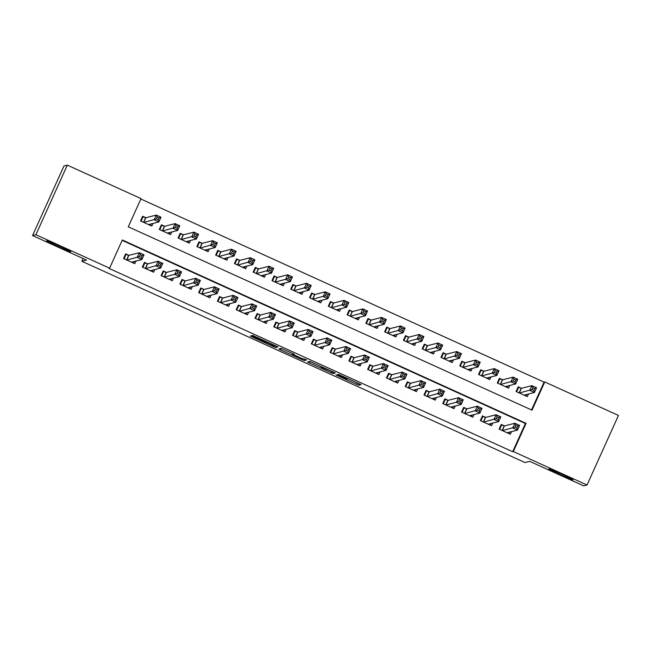 <?xml version="1.0" encoding="UTF-8"?>
<svg xmlns="http://www.w3.org/2000/svg" width="651" height="651" viewBox="0 0 651 651"><rect width="100%" height="100%" fill="white"/><g stroke="black" fill="none" stroke-linecap="round" stroke-linejoin="round"><path stroke-width="0.98" d="M335.932 374.935L358.685 385.237L361.061 384.635L338.382 374.309L347.39 378.906L337.153 374.618L346.169 379.216L335.932 374.935M70.658 251.685A13.215 0.553 -155.7 0 0 70.682 251.668A13.215 0.553 -155.7 0 0 59.176 245.866A13.215 0.553 -155.7 0 0 46.62 240.764A13.215 0.553 -155.7 0 0 46.587 240.789A13.215 0.553 -155.7 0 0 58.094 246.591A13.215 0.553 -155.7 0 0 70.658 251.685M572.961 479.811A13.215 0.553 -155.7 0 0 572.994 479.795A13.215 0.553 -155.7 0 0 561.487 473.993A13.215 0.553 -155.7 0 0 548.931 468.899A13.215 0.553 -155.7 0 0 548.899 468.915A13.215 0.553 -155.7 0 0 560.405 474.717A13.215 0.553 -155.7 0 0 572.961 479.811M252.857 336.608L250.22 335.973L251.929 336.844L273.68 346.723L275.65 347.528L278.026 346.918L252.588 335.371L251.774 335.582L253.491 336.445L275.048 345.844L273.477 346.251L268.326 344.159L252.857 336.608M346.365 379.167L346.592 378.679M587.031 485.011L583.678 485.874L529.694 461.356L525.007 462.552L81.847 261.287L86.534 260.083L32.55 235.564L35.903 234.71L67.322 165.126L141.023 198.604L128.288 226.808L532.013 410.171L544.749 381.958L618.45 415.436L587.031 485.011L513.33 451.542L526.065 423.329L122.339 239.975L109.604 268.188L35.903 234.71M109.604 268.188L108.937 268.358L512.663 451.713L513.33 451.542M307.541 362.013L332.978 373.56L335.346 372.958L309.909 361.403L307.541 362.013M302.609 359.149L302.341 359.743L280.589 349.864L278.872 348.993L281.248 348.391L292.527 353.42L294.244 354.29L293.275 354.535L301.169 358.213L306.727 359.93M306.719 359.93L304.31 360.548L302.341 359.743M145.93 217.735L142.642 216.246L140.526 220.949L151.789 226.068L152.977 223.431M164.711 226.263L161.424 224.774L159.3 229.477L170.57 234.596L171.758 231.959M183.484 234.791L180.205 233.302L178.081 238.006L189.343 243.124L190.531 240.488M202.266 243.319L198.978 241.83L196.854 246.534L208.125 251.652L209.313 249.016M221.047 251.847L217.76 250.358L215.636 255.062L226.898 260.18L228.094 257.544M239.82 260.376L236.533 258.886L234.409 263.59L245.679 268.708L246.867 266.072M258.602 268.912L255.314 267.415L253.19 272.118L264.461 277.236L265.649 274.6M277.375 277.44L274.087 275.943L271.972 280.646L283.234 285.765L284.422 283.128M296.156 285.968L292.869 284.471L290.745 289.174L302.015 294.293L303.203 291.656M314.929 294.496L311.65 292.999L309.526 297.702L320.788 302.821L321.985 300.184M333.711 303.024L330.423 301.527L328.299 306.23L339.57 311.349L340.758 308.712M352.492 311.552L349.205 310.055L347.081 314.759L358.343 319.877L359.539 317.24M371.265 320.08L367.978 318.583L365.854 323.287L377.124 328.405L378.312 325.769M390.047 328.609L386.759 327.111L384.635 331.815L395.906 336.933L397.094 334.297M408.82 337.137L405.532 335.639L403.417 340.343L414.679 345.461L415.867 342.825M427.601 345.665L424.314 344.167L422.19 348.871L433.46 353.989L434.648 351.353M446.374 354.193L443.095 352.696L440.971 357.399L452.233 362.517L453.43 359.881M465.156 362.721L461.868 361.224L459.744 365.927L471.015 371.046L472.203 368.409M483.937 371.249L480.65 369.752L478.526 374.455L489.788 379.574L490.984 376.937M502.71 379.777L499.423 378.28L497.299 382.983L508.569 388.102L509.757 385.465M504.509 425.917L501.221 424.419L499.097 429.123L510.368 434.241L511.556 431.605M485.727 417.389L482.44 415.891L480.324 420.595L491.586 425.713L492.774 423.077M466.954 408.861L463.667 407.363L461.543 412.067L472.813 417.185L474.001 414.549M448.173 400.332L444.885 398.835L442.761 403.539L454.032 408.657L455.22 406.021M429.4 391.804L426.112 390.307L423.988 395.011L435.25 400.129L436.447 397.492M410.618 383.276L407.331 381.779L405.207 386.482L416.477 391.601L417.665 388.964M391.837 374.748L388.557 373.251L386.434 377.954L397.696 383.073L398.884 380.436M373.064 366.22L369.776 364.723L367.652 369.426L378.923 374.545L380.111 371.908M354.282 357.692L350.995 356.195L348.879 360.898L360.141 366.017L361.329 363.38M335.509 349.164L332.222 347.667L330.098 352.37L341.368 357.489L342.556 354.852M316.728 340.636L313.44 339.138L311.316 343.842L322.587 348.96L323.775 346.324M297.946 332.108L294.667 330.61L292.543 335.314L303.805 340.432L305.002 337.796M279.173 323.58L275.886 322.082L273.762 326.786L285.032 331.904L286.22 329.268M260.392 315.051L257.112 313.554L254.989 318.258L266.251 323.376L267.439 320.74M241.619 306.523L238.331 305.026L236.207 309.73L247.478 314.848L248.666 312.211M222.837 297.995L219.55 296.498L217.426 301.201L228.696 306.32L229.884 303.683M204.064 289.459L200.777 287.97L198.653 292.673L209.915 297.792L211.111 295.155M185.283 280.931L181.995 279.442L179.871 284.145L191.142 289.264L192.33 286.627M166.501 272.403L163.222 270.914L161.098 275.617L172.36 280.736L173.557 278.099M147.728 263.875L144.441 262.386L142.317 267.089L153.587 272.208L154.775 269.571M512.663 451.713L525.398 423.5L122.16 240.374M128.947 255.347L125.659 253.857L123.544 258.561L134.806 263.679L135.994 261.043M531.517 409.943L544.073 382.129L140.844 198.994M521.492 388.305L518.204 386.808L516.08 391.511L527.351 396.63L528.539 393.993M83.092 258.52L81.847 261.287M32.55 235.564L63.969 165.989L67.322 165.126M544.073 382.129L544.749 381.958M525.398 423.5L526.065 423.329M329.154 371.794L330.537 372.356L332.62 371.819L331.416 371.216L322.432 367.424L320.992 367.799L329.154 371.794M292.283 354.787L302.699 359.124L292.283 354.787L292.836 353.558L292.275 354.795M526.008 396.02L526.708 394.457M516.617 391.756L518.595 387.378L517.862 387.565M524.063 395.133L534.438 392.488L529.743 390.356L531.867 385.652L521.386 388.33L518.595 387.378M532.811 387.662L531.867 385.652L536.562 387.784L534.438 392.488L533.836 390.388L534.691 388.509L532.811 387.662L531.965 389.542L533.836 390.388M531.965 389.542L519.368 393.001M534.691 388.509L536.562 387.784M500.879 425.176L501.612 424.989L499.634 429.367M509.725 432.069L509.025 433.631M501.612 424.989L504.403 425.941L514.884 423.264L519.579 425.396L517.455 430.099L507.105 432.744M516.853 428L517.455 430.099L512.76 427.967L514.884 423.264L515.828 425.274L514.982 427.154L516.853 428L517.708 426.12L515.828 425.274M502.385 430.612L514.982 427.154M519.579 425.396L517.708 426.12M507.227 387.491L507.935 385.929M497.836 383.227L499.813 378.849L499.089 379.037M505.314 386.604L515.657 383.96L510.962 381.828L513.086 377.124L502.605 379.802L499.813 378.849M514.03 379.134L513.086 377.124L517.781 379.256L515.657 383.96L515.063 381.86L515.909 379.981L514.03 379.134L513.183 381.014L515.063 381.86M513.183 381.014L500.586 384.472M515.909 379.981L517.781 379.256M488.445 378.963L489.153 377.401M479.063 374.699L481.04 370.321L480.308 370.509M486.509 378.076L496.884 375.432L492.189 373.3L494.312 368.596L483.823 371.273L481.04 370.321M495.256 370.606L494.312 368.596L499.008 370.728L496.884 375.432L496.282 373.332L497.136 371.452L495.256 370.606L494.402 372.486L496.282 373.332M494.402 372.486L481.813 375.944M497.136 371.452L499.008 370.728M469.672 370.435L470.372 368.873M460.281 366.171L462.259 361.793L461.526 361.98M467.752 369.548L478.103 366.904L473.407 364.772L475.531 360.068L465.05 362.745L462.259 361.793M476.475 362.078L475.531 360.068L480.226 362.2L478.103 366.904L477.508 364.804L478.355 362.924L476.475 362.078L475.629 363.958L477.508 364.804M475.629 363.958L463.032 367.416M478.355 362.924L480.226 362.2M450.891 361.907L451.599 360.345M441.508 357.643L443.477 353.265L442.753 353.452M448.946 361.02L459.321 358.375L454.634 356.243L456.75 351.54L446.269 354.217L443.477 353.265M457.702 353.542L456.75 351.54L461.445 353.672L459.321 358.375L458.727 356.276L459.573 354.396L457.702 353.542L456.847 355.43L458.727 356.276M456.847 355.43L444.259 358.888M459.573 354.396L461.445 353.672M482.106 416.648L482.83 416.461L480.853 420.839M490.952 423.541L490.244 425.103M482.83 416.461L485.622 417.413L496.103 414.736L500.798 416.868L498.674 421.571L488.299 424.216M498.08 419.472L498.674 421.571L493.979 419.439L496.103 414.736L497.047 416.746L496.2 418.626L498.08 419.472L498.926 417.592L497.047 416.746M483.603 422.084L496.2 418.626M500.798 416.868L498.926 417.592M463.325 408.12L464.057 407.933L462.08 412.311M472.17 415.012L471.47 416.575M464.057 407.933L466.848 408.885L477.329 406.208L482.025 408.34L479.901 413.043L469.55 415.688M479.299 410.944L479.901 413.043L475.206 410.911L477.329 406.208L478.273 408.218L477.427 410.097L479.299 410.944L480.153 409.064L478.273 408.218M464.83 413.556L477.427 410.097M482.025 408.34L480.153 409.064M444.552 399.592L445.276 399.405L443.298 403.783M453.397 406.484L452.689 408.047M445.276 399.405L448.067 400.357L458.548 397.68L463.243 399.812L461.12 404.515L450.744 407.16M460.526 402.416L461.12 404.515L456.424 402.383L458.548 397.68L459.492 399.69L458.646 401.569L460.526 402.416L461.372 400.536L459.492 399.69M446.049 405.028L458.646 401.569M463.243 399.812L461.372 400.536M425.77 391.064L426.503 390.877L424.525 395.255M434.616 397.956L433.908 399.519M426.503 390.877L429.286 391.829L439.775 389.152L444.462 391.284L442.346 395.987L431.987 398.648M441.744 393.888L442.346 395.987L437.651 393.855L439.775 389.152L440.719 391.161L439.864 393.041L441.744 393.888L442.599 392.008L440.719 391.161M427.276 396.5L439.864 393.041M444.462 391.284L442.599 392.008M432.118 353.379L432.817 351.817M422.727 349.115L424.704 344.737L423.972 344.924M430.189 352.508L440.548 349.847L435.853 347.715L437.977 343.012L427.495 345.689L424.704 344.737M438.92 345.014L437.977 343.012L442.672 345.144L440.548 349.847L439.954 347.748L440.8 345.868L438.92 345.014L438.074 346.902L439.954 347.748M438.074 346.902L425.477 350.36M440.8 345.868L442.672 345.144M406.989 382.536L407.721 382.349L405.744 386.727M415.834 389.428L415.135 390.991M407.721 382.349L410.512 383.301L420.994 380.623L425.689 382.755L423.565 387.459L413.19 390.104M422.971 385.359L423.565 387.459L418.87 385.327L420.994 380.623L421.938 382.625L421.091 384.513L422.971 385.359L423.817 383.48L421.938 382.625M408.494 387.972L421.091 384.513M425.689 382.755L423.817 383.48M413.336 344.851L414.044 343.289M403.945 340.587L405.923 336.209L405.199 336.396M411.391 343.964L421.767 341.319L417.071 339.187L419.195 334.484L408.714 337.161L405.923 336.209M420.147 336.486L419.195 334.484L423.891 336.616L421.767 341.319L421.173 339.22L422.019 337.34L420.147 336.486L419.293 338.374L421.173 339.22M419.293 338.374L406.696 341.832M422.019 337.34L423.891 336.616M388.216 374.008L388.94 373.82L386.963 378.198M397.061 380.9L396.353 382.462M388.94 373.82L391.731 374.773L402.212 372.095L406.908 374.227L404.784 378.931L394.433 381.592M404.19 376.831L404.784 378.931L400.096 376.799L402.212 372.095L403.164 374.097L402.31 375.985L404.19 376.831L405.036 374.952L403.164 374.097M389.721 379.443L402.31 375.985M406.908 374.227L405.036 374.952M394.563 336.323L395.263 334.76M385.172 332.059L387.15 327.681L386.417 327.868M392.643 335.428L402.993 332.791L398.298 330.659L400.422 325.956L389.941 328.633L387.15 327.681M401.366 327.958L400.422 325.956L405.117 328.088L402.993 332.791L402.391 330.692L403.246 328.812L401.366 327.958L400.52 329.845L402.391 330.692M400.52 329.845L387.923 333.304M403.246 328.812L405.117 328.088M369.434 365.48L370.167 365.292L368.189 369.67M378.28 372.372L377.58 373.934M370.167 365.292L372.958 366.244L383.439 363.567L388.134 365.699L386.01 370.403L375.635 373.047M385.408 368.303L386.01 370.403L381.315 368.271L383.439 363.567L384.383 365.569L383.537 367.457L385.408 368.303L386.263 366.423L384.383 365.569M370.94 370.915L383.537 367.457M388.134 365.699L386.263 366.423M375.782 327.795L376.49 326.232M366.391 323.531L368.368 319.153L367.644 319.34M373.837 326.908L384.212 324.263L379.517 322.131L381.641 317.428L371.16 320.105L368.368 319.153M382.585 319.429L381.641 317.428L386.336 319.56L384.212 324.263L383.618 322.164L384.464 320.284L382.585 319.429L381.738 321.317L383.618 322.164M381.738 321.317L369.141 324.776M384.464 320.284L386.336 319.56M350.661 356.951L351.385 356.764L349.408 361.142M359.507 363.844L358.799 365.406M351.385 356.764L354.177 357.716L364.658 355.039L369.353 357.171L367.229 361.875L356.886 364.511M366.635 359.775L367.229 361.875L362.534 359.743L364.658 355.039L365.602 357.041L364.755 358.929L366.635 359.775L367.481 357.895L365.602 357.041M352.158 362.387L364.755 358.929M369.353 357.171L367.481 357.895M357 319.267L357.708 317.704M347.618 315.003L349.595 310.625L348.863 310.812M355.088 318.372L365.439 315.735L360.744 313.603L362.867 308.899L352.378 311.577L349.595 310.625M363.811 310.901L362.867 308.899L367.555 311.032L365.439 315.735L364.837 313.636L365.691 311.756L363.811 310.901L362.957 312.789L364.837 313.636M362.957 312.789L350.368 316.248M365.691 311.756L367.555 311.032M331.88 348.423L332.612 348.236L330.635 352.614M340.725 355.316L340.025 356.878M332.612 348.236L335.395 349.188L345.884 346.511L350.58 348.643L348.456 353.347L338.081 355.991M347.854 351.247L348.456 353.347L343.761 351.214L345.884 346.511L346.828 348.513L345.982 350.401L347.854 351.247L348.708 349.367L346.828 348.513M333.385 353.859L345.982 350.401M350.58 348.643L348.708 349.367M338.227 310.739L338.927 309.176M328.836 306.475L330.814 302.097L330.081 302.284M336.282 309.852L346.657 307.207L341.962 305.075L344.086 300.371L333.605 303.049L330.814 302.097M345.03 302.373L344.086 300.371L348.781 302.503L346.657 307.207L346.063 305.107L346.91 303.228L345.03 302.373L344.184 304.261L346.063 305.107M344.184 304.261L331.587 307.72M346.91 303.228L348.781 302.503M313.098 339.895L313.831 339.708L311.853 344.086M321.944 346.788L321.244 348.35M313.831 339.708L316.622 340.66L327.103 337.983L331.798 340.115L329.675 344.818L319.324 347.455M329.08 342.719L329.675 344.818L324.979 342.686L327.103 337.983L328.047 339.985L327.201 341.873L329.08 342.719L329.927 340.839L328.047 339.985M314.604 345.331L327.201 341.873M331.798 340.115L329.927 340.839M319.446 302.21L320.154 300.648M310.063 297.946L312.032 293.568L311.308 293.756M317.501 301.323L327.876 298.679L323.189 296.547L325.305 291.843L314.824 294.521L312.032 293.568M326.257 293.845L325.305 291.843L330 293.975L327.876 298.679L327.282 296.579L328.128 294.7L326.257 293.845L325.402 295.725L327.282 296.579M325.402 295.725L312.814 299.191M328.128 294.7L330 293.975M294.325 331.367L295.058 331.18L293.08 335.558M303.171 338.26L302.463 339.822M295.058 331.18L297.841 332.132L308.322 329.455L313.017 331.587L310.901 336.29L300.526 338.935M310.299 334.191L310.901 336.29L306.206 334.158L308.322 329.455L309.274 331.457L308.419 333.345L310.299 334.191L311.145 332.311L309.274 331.457M295.831 336.803L308.419 333.345M313.017 331.587L311.145 332.311M300.672 293.682L301.372 292.12M291.282 289.418L293.259 285.04L292.527 285.228M298.752 292.787L309.103 290.151L304.408 288.019L306.531 283.315L296.05 285.992L293.259 285.04M307.475 285.317L306.531 283.315L311.227 285.447L309.103 290.151L308.501 288.051L309.355 286.171L307.475 285.317L306.629 287.197L308.501 288.051M306.629 287.197L294.032 290.663M309.355 286.171L311.227 285.447M275.544 322.839L276.276 322.652L274.299 327.03M284.389 329.731L283.69 331.294M276.276 322.652L279.067 323.604L289.549 320.927L294.244 323.059L292.12 327.762L281.769 330.399M291.526 325.663L292.12 327.762L287.425 325.63L289.549 320.927L290.492 322.929L289.646 324.808L291.526 325.663L292.372 323.783L290.492 322.929M277.049 328.275L289.646 324.808M294.244 323.059L292.372 323.783M281.891 285.154L282.599 283.592M272.5 280.89L274.478 276.512L273.754 276.699M279.946 284.267L290.322 281.623L285.626 279.491L287.75 274.787L277.269 277.464L274.478 276.512M288.694 276.789L287.75 274.787L292.445 276.919L290.322 281.623L289.728 279.523L290.574 277.643L288.694 276.789L287.848 278.669L289.728 279.523M287.848 278.669L275.251 282.135M290.574 277.643L292.445 276.919M256.771 314.311L257.495 314.124L255.517 318.502M265.616 321.203L264.908 322.766M257.495 314.124L260.286 315.076L270.767 312.399L275.463 314.531L273.339 319.234L262.963 321.879M272.745 317.135L273.339 319.234L268.643 317.102L270.767 312.399L271.719 314.4L270.865 316.28L272.745 317.135L273.591 315.255L271.719 314.4M258.268 319.747L270.865 316.28M275.463 314.531L273.591 315.255M263.118 276.626L263.818 275.064M253.727 272.362L255.705 267.984L254.972 268.171M261.197 275.731L271.548 273.094L266.853 270.962L268.977 266.259L258.496 268.936L255.705 267.984M269.921 268.261L268.977 266.259L273.672 268.391L271.548 273.094L270.946 270.995L271.801 269.115L269.921 268.261L269.075 270.141L270.946 270.995M269.075 270.141L256.478 273.607M271.801 269.115L273.672 268.391M237.989 305.783L238.722 305.596L236.744 309.974M246.835 312.675L246.135 314.238M238.722 305.596L241.513 306.548L251.994 303.871L256.689 306.003L254.565 310.706L244.206 313.359M253.963 308.607L254.565 310.706L249.87 308.574L251.994 303.871L252.938 305.872L252.092 307.752L253.963 308.607L254.818 306.727L252.938 305.872M239.495 311.219L252.092 307.752M256.689 306.003L254.818 306.727M244.337 268.098L245.045 266.536M234.946 263.834L236.923 259.456L236.191 259.643M242.392 267.211L252.767 264.566L248.072 262.434L250.196 257.731L239.714 260.408L236.923 259.456M251.14 259.733L250.196 257.731L254.891 259.863L252.767 264.566L252.173 262.467L253.019 260.587L251.14 259.733L250.293 261.612L252.173 262.467M250.293 261.612L237.696 265.079M253.019 260.587L254.891 259.863M219.216 297.255L219.94 297.068L217.963 301.446M228.062 304.147L227.354 305.71M219.94 297.068L222.732 298.02L233.213 295.342L237.908 297.474L235.784 302.178L225.409 304.823M235.19 300.078L235.784 302.178L231.089 300.046L233.213 295.342L234.157 297.344L233.31 299.224L235.19 300.078L236.036 298.199L234.157 297.344M220.713 302.691L233.31 299.224M237.908 297.474L236.036 298.199M225.555 259.57L226.263 258.008M216.173 255.306L218.15 250.928L217.418 251.115M223.643 258.675L233.994 256.038L229.298 253.906L231.422 249.203L220.933 251.88L218.15 250.928M232.366 251.205L231.422 249.203L236.11 251.335L233.994 256.038L233.392 253.939L234.246 252.059L232.366 251.205L231.512 253.084L233.392 253.939M231.512 253.084L218.923 256.551M234.246 252.059L236.11 251.335M200.435 288.727L201.167 288.539L199.19 292.917M209.28 295.619L208.58 297.181M201.167 288.539L203.95 289.492L214.439 286.814L219.135 288.946L217.011 293.65L206.66 296.286M216.409 291.55L217.011 293.65L212.316 291.518L214.439 286.814L215.383 288.816L214.529 290.696L216.409 291.55L217.263 289.671L215.383 288.816M201.94 294.162L214.529 290.696M219.135 288.946L217.263 289.671M206.782 251.042L207.482 249.479M197.391 246.778L199.369 242.4L198.636 242.587M204.837 250.155L215.212 247.51L210.517 245.378L212.641 240.675L202.16 243.352L199.369 242.4M213.585 242.677L212.641 240.675L217.336 242.807L215.212 247.51L214.618 245.411L215.465 243.531L213.585 242.677L212.739 244.556L214.618 245.411M212.739 244.556L200.142 248.023M215.465 243.531L217.336 242.807M181.653 280.199L182.386 280.011L180.408 284.389M190.499 287.091L189.799 288.653M182.386 280.011L185.177 280.963L195.658 278.286L200.353 280.418L198.23 285.122L187.854 287.766M197.635 283.022L198.23 285.122L193.534 282.99L195.658 278.286L196.602 280.288L195.756 282.168L197.635 283.022L198.482 281.142L196.602 280.288M183.159 285.634L195.756 282.168M200.353 280.418L198.482 281.142M188.001 242.514L188.709 240.951M178.61 238.25L180.587 233.872L179.863 234.059M186.088 241.619L196.431 238.982L191.744 236.85L193.86 232.147L183.379 234.824L180.587 233.872M194.812 234.148L193.86 232.147L198.555 234.279L196.431 238.982L195.837 236.883L196.683 235.003L194.812 234.148L193.957 236.028L195.837 236.883M193.957 236.028L181.369 239.495M196.683 235.003L198.555 234.279M162.88 271.67L163.604 271.483L161.635 275.861M171.726 278.563L171.018 280.125M163.604 271.483L166.396 272.435L176.877 269.758L181.572 271.89L179.448 276.594L169.073 279.238M178.854 274.494L179.448 276.594L174.761 274.462L176.877 269.758L177.829 271.76L176.974 273.64L178.854 274.494L179.7 272.614L177.829 271.76M164.386 277.106L176.974 273.64M181.572 271.89L179.7 272.614M169.227 233.986L169.927 232.423M159.837 229.722L161.814 225.344L161.082 225.531M167.283 233.099L177.658 230.454L172.963 228.322L175.086 223.619L164.605 226.296L161.814 225.344M176.03 225.62L175.086 223.619L179.782 225.751L177.658 230.454L177.056 228.355L177.91 226.475L176.03 225.62L175.184 227.5L177.056 228.355M175.184 227.5L162.587 230.967M177.91 226.475L179.782 225.751M144.099 263.142L144.831 262.955L142.854 267.333M152.944 270.035L152.244 271.597M144.831 262.955L147.622 263.907L158.103 261.23L162.799 263.362L160.675 268.066L150.3 270.71M160.081 265.966L160.675 268.066L155.98 265.933L158.103 261.23L159.047 263.232L158.201 265.112L160.081 265.966L160.927 264.086L159.047 263.232M145.604 268.578L158.201 265.112M162.799 263.362L160.927 264.086M150.446 225.458L151.154 223.895M141.055 221.194L143.033 216.816L142.309 217.003M148.501 224.571L158.877 221.926L154.181 219.794L156.305 215.09L145.824 217.768L143.033 216.816M157.249 217.092L156.305 215.09L161 217.222L158.877 221.926L158.283 219.826L159.129 217.947L157.249 217.092L156.403 218.972L158.283 219.826M156.403 218.972L143.806 222.439M159.129 217.947L161 217.222M125.326 254.614L126.05 254.427L124.072 258.805M134.171 261.507L133.463 263.069M126.05 254.427L128.841 255.379L139.322 252.702L144.017 254.834L141.894 259.537L131.518 262.182M141.3 257.438L141.894 259.537L137.198 257.405L139.322 252.702L140.274 254.704L139.42 256.584L141.3 257.438L142.146 255.558L140.274 254.704M126.823 260.05L139.42 256.584M144.017 254.834L142.146 255.558M359.352 383.764L358.685 385.237M357.415 382.886L356.715 384.44M333.637 372.087L332.978 373.56M331.269 372.169L331.001 372.763M309.917 361.403L309.249 362.884M320.992 367.799L321.537 366.594L321.008 367.791M281.256 348.391L280.589 349.864M293.56 353.908L293.284 354.535L293.56 353.908M304.977 359.075L304.31 360.548M293.243 353.753L292.836 354.649M265.022 340.929L264.778 341.482M263.085 340.05L262.801 340.676M253.776 335.826L253.491 336.445M276.317 346.055L275.65 347.528M273.941 346.137L273.68 346.723M252.173 336.307L251.929 336.844M521.386 388.33L519.286 392.968M521.199 388.281L519.116 392.887M502.133 430.498L504.216 425.892M502.303 430.58L504.403 425.941M502.605 379.802L500.513 384.44M502.417 379.753L500.334 384.359M483.823 371.273L481.732 375.912M483.644 371.225L481.561 375.83M465.05 362.745L462.951 367.384M464.863 362.697L462.78 367.302M446.269 354.217L444.177 358.856M446.081 354.168L444.006 358.774M483.359 421.97L485.434 417.364M483.53 422.051L485.622 417.413M464.578 413.442L466.661 408.836M464.749 413.523L466.848 408.885M445.797 404.914L447.88 400.308M445.976 404.995L448.067 400.357M427.023 396.386L429.107 391.78M427.194 396.467L429.286 391.829M427.495 345.689L425.396 350.328M427.308 345.64L425.225 350.246M408.242 387.858L410.325 383.252M408.413 387.939L410.512 383.301M408.714 337.161L406.623 341.799M408.527 337.112L406.452 341.718M389.469 379.33L391.544 374.724M389.64 379.411L391.731 374.773M389.941 328.633L387.841 333.271M389.754 328.584L387.67 333.19M370.688 370.801L372.771 366.196M370.858 370.883L372.958 366.244M371.16 320.105L369.068 324.743M370.972 320.056L368.889 324.662M351.906 362.273L353.989 357.668M352.085 362.355L354.177 357.716M352.378 311.577L350.287 316.215M352.199 311.528L350.116 316.134M333.133 353.745L335.216 349.139M333.304 353.827L335.395 349.188M333.605 303.049L331.505 307.687M333.418 303L331.335 307.606M314.352 345.217L316.435 340.611M314.531 345.299L316.622 340.66M314.824 294.521L312.732 299.159M314.636 294.472L312.561 299.078M295.578 336.689L297.653 332.083M295.749 336.77L297.841 332.132M296.05 285.992L293.951 290.631M295.863 285.944L293.78 290.549M276.797 328.161L278.88 323.555M276.968 328.242L279.067 323.604M277.269 277.464L275.178 282.103M277.082 277.416L275.007 282.021M258.024 319.633L260.099 315.027M258.195 319.714L260.286 315.076M258.496 268.936L256.396 273.575M258.309 268.887L256.225 273.493M239.242 311.105L241.326 306.499M239.413 311.186L241.513 306.548M239.714 260.408L237.623 265.047M239.527 260.359L237.444 264.965M220.461 302.577L222.544 297.971M220.64 302.658L222.732 298.02M220.933 251.88L218.842 256.518M220.754 251.831L218.671 256.437M201.688 294.049L203.771 289.443M201.859 294.13L203.95 289.492M202.16 243.352L200.06 247.99M201.973 243.303L199.89 247.909M182.907 285.52L184.99 280.915M183.077 285.602L185.177 280.963M183.379 234.824L181.287 239.462M183.191 234.775L181.116 239.381M164.133 276.992L166.208 272.387M164.304 277.074L166.396 272.435M164.605 226.296L162.506 230.934M164.418 226.247L162.335 230.853M145.352 268.464L147.435 263.858M145.523 268.546L147.622 263.907M145.824 217.768L143.733 222.406M145.637 217.719L143.554 222.325M126.579 259.936L128.654 255.33M126.75 260.018L128.841 255.379"/></g></svg>
